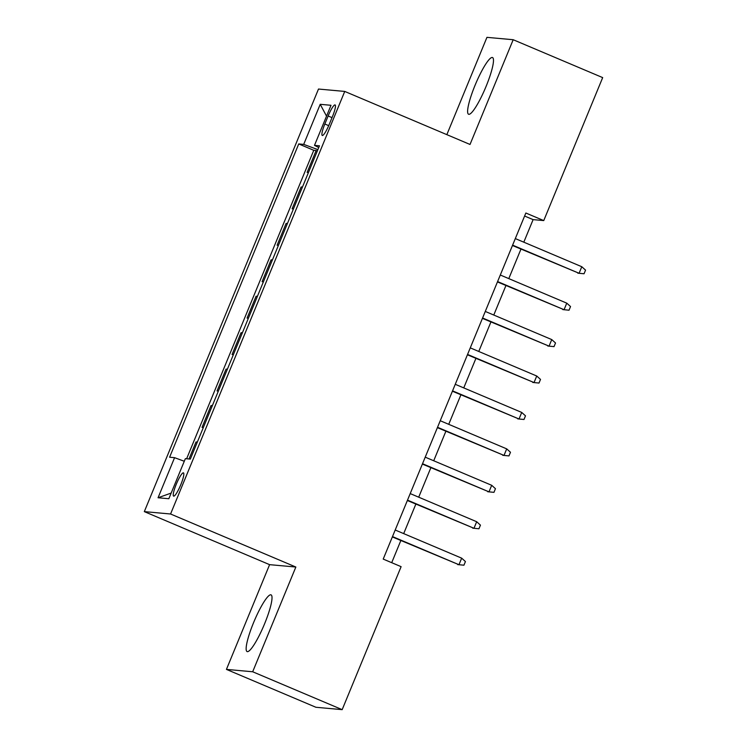 <?xml version="1.0" encoding="UTF-8"?>
<svg xmlns="http://www.w3.org/2000/svg" width="747" height="747" viewBox="0 0 747 747"><rect width="100%" height="100%" fill="white"/><g stroke="black" fill="none" stroke-linecap="round" stroke-linejoin="round"><path stroke-width="1.12" d="M264.615 623.726A30.776 5.294 -67.1 0 0 271.077 594.873A30.776 5.294 -67.1 0 0 253.541 622.718A30.776 5.294 -67.1 0 0 247.08 651.561A30.776 5.294 -67.1 0 0 264.615 623.726M486.082 86.4A30.776 5.294 -67.1 0 0 492.544 57.547A30.776 5.294 -67.1 0 0 475.017 85.391A30.776 5.294 -67.1 0 0 468.546 114.235A30.776 5.294 -67.1 0 0 486.082 86.4M180.802 484.691A12.624 2.176 -67.1 0 0 183.454 472.86A12.624 2.176 -67.1 0 0 176.264 484.28A12.624 2.176 -67.1 0 0 173.612 496.12A12.624 2.176 -67.1 0 0 180.802 484.691M226.434 669.396L252.682 671.768L295.849 567.029L269.602 564.657L226.434 669.396L315.925 707.278L342.173 709.65L401.111 566.665L383.211 559.092L525.851 213.016L543.751 220.589L602.68 77.604L513.189 39.722L486.941 37.35L446.846 134.647M269.602 564.657L144.32 511.62L318.493 89.042L344.74 91.423L170.568 514.001L144.32 511.62M308.455 172.492L307.138 172.38L316.149 150.52L317.307 151.015M302.451 187.067L301.134 186.946L302.292 187.441M301.134 186.946L292.124 208.805L293.44 208.927M278.426 245.352L277.109 245.231L286.12 223.381L287.278 223.867M263.411 281.787L262.094 281.666L271.105 259.807L272.263 260.301M248.396 318.213L247.08 318.091L256.09 296.232L257.248 296.727M233.381 354.638L232.065 354.517L241.076 332.667L242.233 333.153M218.367 391.073L217.05 390.952L226.061 369.093L227.219 369.588M203.352 427.499L202.035 427.377L211.046 405.518L212.204 406.013M328.138 115.99L324.833 124.011A12.232 2.11 -67.1 0 0 322.265 135.468A12.232 2.11 -67.1 0 0 329.231 124.404L332.536 116.392A12.232 2.11 -67.1 0 0 335.104 104.925A12.232 2.11 -67.1 0 0 328.138 115.99L332.023 117.634M317.886 149.615L303.702 144.386L298.735 143.938L169.606 457.229L174.574 457.678L158.056 497.754L168.841 498.725L185.359 458.658L190.326 459.106L319.455 145.814L314.487 145.366L318.745 147.523M303.702 144.386L320.22 104.319L331.005 105.29L314.487 145.366M316.149 150.52L313.768 150.306L186.629 458.77M197.348 442.065L196.031 441.953L189.01 458.985M211.046 405.518L212.363 405.64M226.061 369.093L227.377 369.214M241.076 332.667L242.392 332.779M256.09 296.232L257.407 296.354M271.105 259.807L272.422 259.928M286.12 223.381L287.436 223.493M252.682 671.768L342.173 709.65M295.849 567.029L170.568 514.001M344.74 91.423L470.022 144.46L513.189 39.722M523.806 242.187L533.106 219.627L543.751 220.589M391.708 562.687L400.84 540.539M403.688 533.619L415.855 504.104M418.703 497.185L430.87 467.678M433.718 460.759L445.884 431.252M448.732 424.333L460.899 394.818M463.747 387.898L475.914 358.392M478.762 351.473L490.928 321.957M493.776 315.038L505.943 285.531M508.791 278.612L520.958 249.106M524.609 216.032L533.106 219.627M313.768 150.306L298.735 143.938M196.031 441.953L197.189 442.439M174.574 457.678L184.285 461.254M326.532 116.14L320.22 104.319M158.056 497.754L171.166 493.076M512.461 245.502L579.084 273.281L512.61 245.147M581.782 266.726L585.555 270.125L584.051 273.766L579.084 273.281L581.782 266.726L515.309 238.582M584.051 273.766L577.804 273.169M497.446 281.936L564.069 309.716L497.595 281.572M566.768 303.151L570.54 306.559L569.037 310.201L564.069 309.716L566.768 303.151L500.294 275.017M569.037 310.201L562.79 309.594M482.431 318.362L549.045 346.141L482.581 317.998M551.753 339.586L555.525 342.985L554.022 346.627L549.045 346.141L551.753 339.586L485.279 311.443M554.022 346.627L547.775 346.029M467.417 354.788L534.03 382.567L467.566 354.433M536.738 376.012L540.511 379.411L539.007 383.052L534.03 382.567L536.738 376.012L470.265 347.869M539.007 383.052L532.76 382.455M452.402 391.223L519.016 419.002L452.551 390.858M521.723 412.437L525.496 415.846L523.992 419.487L519.016 419.002L521.723 412.437L455.25 384.303M523.992 419.487L517.746 418.88M437.387 427.648L504.001 455.427L437.537 427.284M506.709 448.872L510.481 452.271L508.978 455.913L504.001 455.427L506.709 448.872L440.235 420.729M508.978 455.913L502.731 455.315M422.372 464.083L488.986 491.853L422.522 463.719M491.694 485.298L495.457 488.697L493.963 492.348L488.986 491.853L491.694 485.298L425.22 457.164M493.963 492.348L487.716 491.741M407.358 500.509L473.971 528.288L407.507 500.145M476.679 521.723L480.442 525.132L478.948 528.773L473.971 528.288L476.679 521.723L410.206 493.59M478.948 528.773L472.702 528.166M392.343 536.934L458.957 564.713L392.492 536.579M461.665 558.158L465.428 561.557L463.934 565.199L458.957 564.713L461.665 558.158L395.191 530.015M463.934 565.199L457.687 564.601M328.708 125.645L324.833 124.011"/></g></svg>
